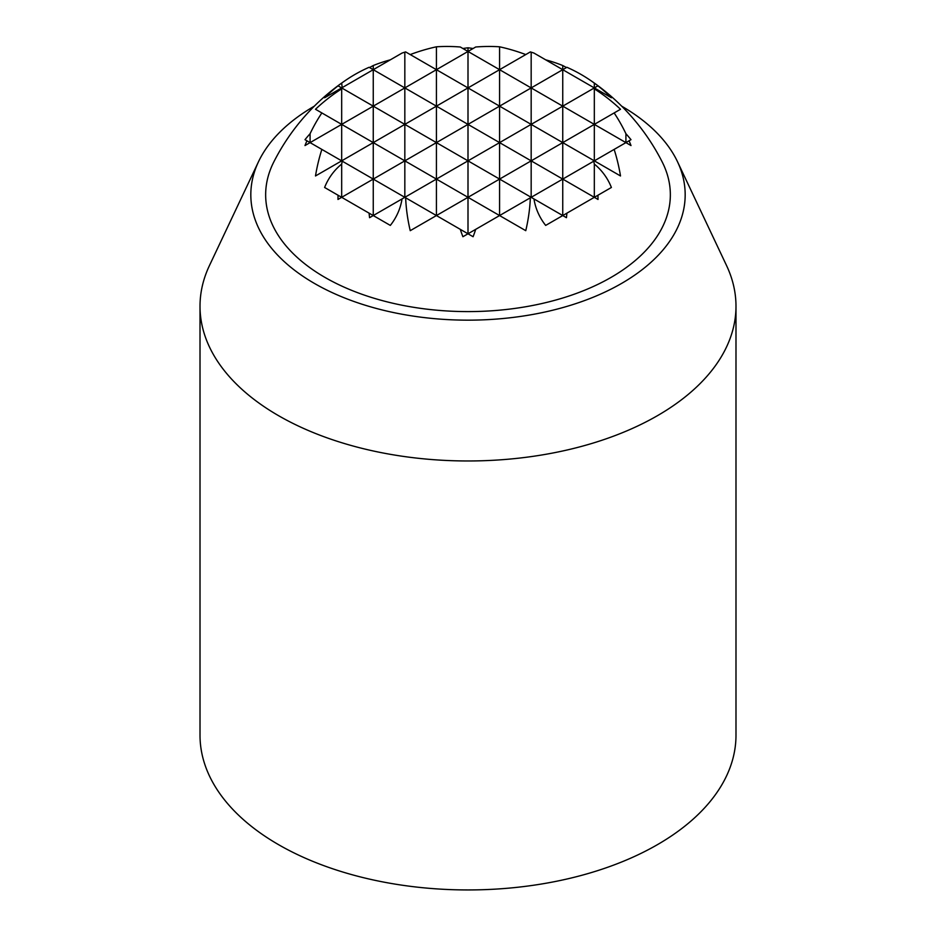 <?xml version="1.0" encoding="UTF-8"?>
<svg xmlns="http://www.w3.org/2000/svg" width="936" height="936" viewBox="0 0 936 936"><rect width="100%" height="100%" fill="white"/><g stroke="black" fill="none" stroke-linecap="round" stroke-linejoin="round"><path stroke-width="1.4" d="M566.444 217.69L533.965 198.935A47.245 38.575 60 0 0 545.676 225.412L562.747 215.561L566.444 217.69A183.117 149.514 -60 0 0 566.9 213.162L594.325 197.32L562.747 179.092L562.747 215.561L566.9 213.162M341.675 83.117L342.272 88.265A216.508 176.775 60 0 0 341.675 88.861L341.675 160.852L342.272 161.203A199.941 163.25 60 0 0 341.675 164.081A47.245 38.575 -60 0 0 324.605 187.469L338.071 195.25A199.941 163.25 60 0 0 337.978 199.462L341.675 197.32L369.1 213.162A183.117 149.514 60 0 0 369.556 217.69L373.253 215.561L390.324 225.412A47.245 38.575 -60 0 0 402.035 198.935L404.832 197.32L405.651 197.788A158.406 129.343 60 0 0 410.237 230.677L436.422 215.561L460.29 229.343A121.083 98.865 60 0 0 462.899 236.726L468 233.789L473.101 236.726A121.083 98.865 -60 0 0 475.71 229.343L499.578 215.561L525.763 230.677A158.406 129.343 -60 0 0 530.349 197.788L531.168 197.32L533.965 198.935L531.168 197.32L562.747 179.092L436.422 106.154L436.422 142.623L468 124.383L468 160.852L499.578 142.623L499.578 179.092L531.168 160.852L531.168 197.32L404.832 124.383L436.422 106.154L404.832 87.914L404.832 124.383L338.071 85.843A217.573 177.641 60 0 0 324.605 97.777L373.253 69.685L369.1 67.287A217.573 177.641 60 0 0 346.589 79.665A217.573 177.641 60 0 0 341.675 83.117A183.117 149.514 -60 0 0 337.978 85.784L337.978 85.784M611.395 187.469A47.245 38.575 60 0 0 594.325 164.081L594.325 197.32L598.022 199.462A199.941 163.25 -60 0 0 597.928 195.25L611.395 187.469M346.589 79.665A217.737 217.737 0 0 0 273.803 161.951A202.351 116.824 0 0 0 324.921 277.384A202.351 116.824 0 0 0 571.182 295.273A202.351 116.824 0 0 0 662.197 161.951A217.737 217.737 0 0 0 589.411 79.665A217.573 177.641 -60 0 0 566.9 67.287L562.747 69.685L562.747 179.092L594.325 160.852L620.51 175.968A210.764 172.095 -60 0 0 614.145 149.409L625.915 142.623L631.004 145.56A216.508 176.775 -60 0 0 629.074 140.798L631.004 139.675A121.083 98.865 60 0 0 625.915 133.719A216.508 176.775 -60 0 0 614.145 112.94L620.51 109.266A158.406 129.343 60 0 0 594.325 88.861A216.508 176.775 -60 0 0 593.728 88.265L594.325 87.914L611.395 97.777A217.573 177.641 -60 0 0 597.928 85.843L598.022 85.784A183.117 149.514 60 0 0 594.325 83.117A217.573 177.641 -60 0 0 589.411 79.665M390.324 59.834A217.573 177.641 60 0 0 373.253 65.532A199.941 163.25 -60 0 0 369.58 67.544M404.832 52.147L404.832 87.914L436.422 69.685L405.651 51.925A216.508 176.775 60 0 0 404.832 52.147A199.941 163.25 -60 0 0 402.035 53.071L373.253 69.685L373.253 106.154L404.832 87.914L373.253 69.685L373.253 65.532M436.422 46.8L436.422 106.154L468 87.914L436.422 69.685L468 51.457L460.29 46.999A216.508 176.775 60 0 0 436.422 46.8A210.764 172.095 -60 0 0 410.237 54.569M473.101 48.508A216.508 176.775 60 0 0 468 47.794A216.508 176.775 -60 0 0 462.969 48.496M525.763 54.569A210.764 172.095 60 0 0 499.578 46.8A216.508 176.775 -60 0 0 475.71 46.999L468 51.457L468 124.383L499.578 106.154L499.578 142.623L531.168 124.383L531.168 160.852L562.747 142.623L468 87.914L499.578 69.685L499.578 106.154L531.168 87.914L531.168 124.383L562.747 106.154L499.578 69.685L530.349 51.925A216.508 176.775 -60 0 1 531.168 52.147L531.168 87.914L562.747 69.685L533.965 53.071A199.941 163.25 60 0 0 531.168 52.147M566.444 67.556A199.941 163.25 60 0 0 562.747 65.532A217.573 177.641 -60 0 0 545.676 59.834M594.325 164.081A199.941 163.25 -60 0 0 593.728 161.203L594.325 160.852L562.747 142.623L594.325 124.383L594.325 160.852L614.145 149.409M341.675 88.861A158.406 129.343 -60 0 0 315.49 109.266L321.855 112.94A216.508 176.775 60 0 0 310.085 133.719A121.083 98.865 -60 0 0 304.996 139.675L306.926 140.798A216.508 176.775 60 0 0 304.996 145.56L310.085 142.623L321.855 149.409A210.764 172.095 60 0 0 315.49 175.968L341.675 160.852L373.253 179.092L404.832 160.852L404.832 197.32L436.422 179.092L404.832 160.852L436.422 142.623L436.422 215.561L373.253 179.092L373.253 215.561L369.1 213.162M625.915 133.719L625.915 142.623L562.747 106.154L594.325 87.925L562.747 69.685L562.747 65.532M621.691 106.177A217.175 125.389 180 0 1 677.524 161.776A217.175 125.389 180 0 1 468 320.159A217.175 125.389 180 0 1 258.476 161.776A217.175 125.389 180 0 1 314.309 106.177M677.524 161.776L726.547 265.543A267.988 154.721 180 0 1 735.988 306.259A267.988 154.721 180 0 1 468 460.968A267.988 154.721 180 0 1 200.011 306.259A267.988 154.721 180 0 1 209.453 265.543L258.476 161.776M200.011 306.259L200.011 735.228A267.988 154.721 0 0 0 278.507 844.635A267.988 154.721 0 0 0 570.55 878.167A267.988 154.721 0 0 0 735.988 735.228L735.988 306.259M436.422 215.561L468 197.32L436.422 179.092L468 160.852L468 233.789L473.101 236.726M462.899 236.726L468 233.789L460.29 229.343M468 233.789L475.71 229.343M310.085 133.719L310.085 142.623L373.253 106.154L373.253 142.623L341.675 160.852L321.855 149.409M321.855 112.94L373.253 142.623L404.832 124.383L404.832 160.852L373.253 142.623L373.253 179.092L341.675 197.32L338.071 195.25M337.978 199.462L341.675 197.32L341.675 164.081M304.996 139.675L310.085 142.623M369.556 217.69L404.832 197.32M598.022 199.462L594.325 197.32L597.928 195.25M499.578 46.8L499.578 69.685L468 51.457L468 47.794M625.915 142.623L631.004 139.675M594.325 88.861L594.325 124.383L614.145 112.94M594.325 83.117L594.325 87.914L598.022 85.784M499.578 215.561L468 197.32L499.578 179.092L499.578 215.561L531.168 197.32"/></g></svg>
